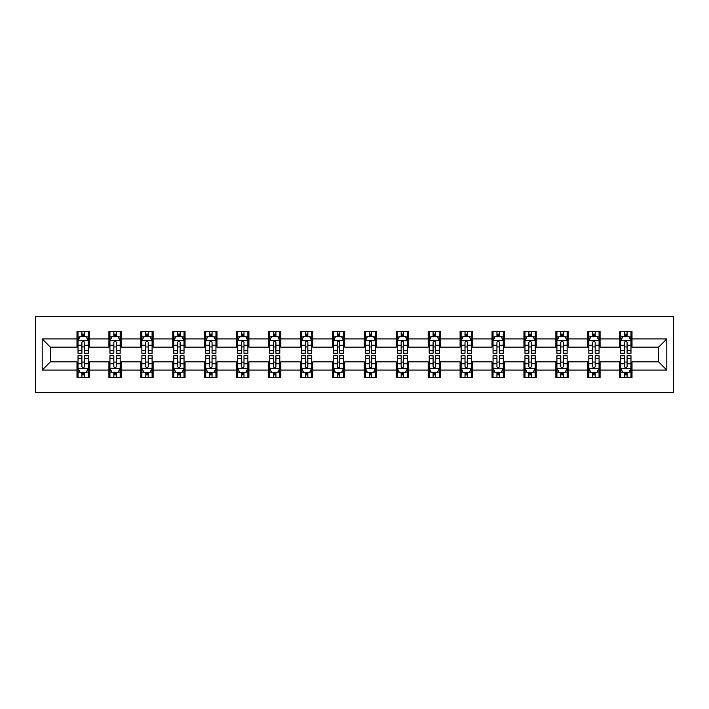 <?xml version="1.0" encoding="UTF-8"?>
<svg xmlns="http://www.w3.org/2000/svg" width="709" height="709" viewBox="0 0 709 709"><rect width="100%" height="100%" fill="white"/><g stroke="black" fill="none" stroke-linecap="round" stroke-linejoin="round"><path stroke-width="1.06" d="M35.45 392.361L673.55 392.361L673.55 316.639L35.45 316.639L35.45 392.361M632.003 338.946L632.003 331.475L619.728 331.475L619.728 338.946L600.08 338.946L600.08 331.475L587.805 331.475L587.805 338.946L568.157 338.946L568.157 331.475L555.874 331.475L555.874 338.946L536.226 338.946L536.226 331.475L523.951 331.475L523.951 338.946L504.303 338.946L504.303 331.475L492.028 331.475L492.028 338.946L472.38 338.946L472.38 331.475L460.097 331.475L460.097 338.946L440.457 338.946L440.457 331.475L428.174 331.475L428.174 338.946L408.526 338.946L408.526 331.475L396.251 331.475L396.251 338.946L376.603 338.946L376.603 331.475L364.32 331.475L364.32 338.946L344.68 338.946L344.68 331.475L332.397 331.475L332.397 338.946L312.749 338.946L312.749 331.475L300.474 331.475L300.474 338.946L280.826 338.946L280.826 331.475L268.543 331.475L268.543 338.946L248.903 338.946L248.903 331.475L236.62 331.475L236.62 338.946L216.972 338.946L216.972 331.475L204.697 331.475L204.697 338.946L185.049 338.946L185.049 331.475L172.774 331.475L172.774 338.946L153.126 338.946L153.126 331.475L140.843 331.475L140.843 338.946L121.195 338.946L121.195 331.475L108.92 331.475L108.92 338.946L89.272 338.946L89.272 331.475L76.997 331.475L76.997 338.946L42.203 338.946L42.203 370.054L50.392 361.865L76.997 361.865L76.997 377.525L89.272 377.525L89.272 361.865L108.92 361.865L108.92 377.525L121.195 377.525L121.195 361.865L140.843 361.865L140.843 377.525L153.126 377.525L153.126 361.865L172.774 361.865L172.774 377.525L185.049 377.525L185.049 361.865L204.697 361.865L204.697 377.525L216.972 377.525L216.972 361.865L236.62 361.865L236.62 377.525L248.903 377.525L248.903 361.865L268.543 361.865L268.543 377.525L280.826 377.525L280.826 361.865L300.474 361.865L300.474 377.525L312.749 377.525L312.749 361.865L332.397 361.865L332.397 377.525L344.68 377.525L344.68 361.865L364.32 361.865L364.32 377.525L376.603 377.525L376.603 361.865L396.251 361.865L396.251 377.525L408.526 377.525L408.526 361.865L428.174 361.865L428.174 377.525L440.457 377.525L440.457 361.865L460.097 361.865L460.097 377.525L472.38 377.525L472.38 361.865L492.028 361.865L492.028 377.525L504.303 377.525L504.303 361.865L523.951 361.865L523.951 377.525L536.226 377.525L536.226 361.865L555.874 361.865L555.874 377.525L568.157 377.525L568.157 361.865L587.805 361.865L587.805 377.525L600.08 377.525L600.08 361.865L619.728 361.865L619.728 377.525L632.003 377.525L632.003 361.865L658.608 361.865L658.608 347.135L632.003 347.135L632.003 338.946L666.797 338.946L666.797 370.054L632.003 370.054M619.728 370.054L600.08 370.054M587.805 370.054L568.157 370.054M555.874 370.054L536.226 370.054M523.951 370.054L504.303 370.054M492.028 370.054L472.38 370.054M460.097 370.054L440.457 370.054M428.174 370.054L408.526 370.054M396.251 370.054L376.603 370.054M364.32 370.054L344.68 370.054M332.397 370.054L312.749 370.054M300.474 370.054L280.826 370.054M268.543 370.054L248.903 370.054M236.62 370.054L216.972 370.054M204.697 370.054L185.049 370.054M172.774 370.054L153.126 370.054M140.843 370.054L121.195 370.054M108.92 370.054L89.272 370.054M76.997 370.054L42.203 370.054M619.728 338.946L619.728 347.135L600.08 347.135L600.08 338.946M587.805 338.946L587.805 347.135L568.157 347.135L568.157 338.946M555.874 338.946L555.874 347.135L536.226 347.135L536.226 338.946M523.951 338.946L523.951 347.135L504.303 347.135L504.303 338.946M492.028 338.946L492.028 347.135L472.38 347.135L472.38 338.946M460.097 338.946L460.097 347.135L440.457 347.135L440.457 338.946M428.174 338.946L428.174 347.135L408.526 347.135L408.526 338.946M396.251 338.946L396.251 347.135L376.603 347.135L376.603 338.946M364.32 338.946L364.32 347.135L344.68 347.135L344.68 338.946M332.397 338.946L332.397 347.135L312.749 347.135L312.749 338.946M300.474 338.946L300.474 347.135L280.826 347.135L280.826 338.946M268.543 338.946L268.543 347.135L248.903 347.135L248.903 338.946M236.62 338.946L236.62 347.135L216.972 347.135L216.972 338.946M204.697 338.946L204.697 347.135L185.049 347.135L185.049 338.946M172.774 338.946L172.774 347.135L153.126 347.135L153.126 338.946M140.843 338.946L140.843 347.135L121.195 347.135L121.195 338.946M108.92 338.946L108.92 347.135L89.272 347.135L89.272 338.946M76.997 338.946L76.997 347.135L50.392 347.135L42.203 338.946M50.392 347.135L50.392 361.865M666.797 370.054L658.608 361.865M658.608 347.135L666.797 338.946M76.997 336.589L78.017 336.589M81.907 336.589L84.362 336.589M88.253 336.589L89.272 336.589M76.997 346.931L78.017 346.931M81.907 346.931L84.362 346.931M88.253 346.931L89.272 346.931M76.997 362.069L78.017 362.069M81.907 362.069L84.362 362.069M88.253 362.069L89.272 362.069M76.997 372.411L78.017 372.411M81.907 372.411L84.362 372.411M88.253 372.411L89.272 372.411M108.92 362.069L109.939 362.069M113.83 362.069L116.285 362.069M120.175 362.069L121.195 362.069M108.92 372.411L109.939 372.411M113.83 372.411L116.285 372.411M120.175 372.411L121.195 372.411M108.92 336.589L109.939 336.589M113.83 336.589L116.285 336.589M120.175 336.589L121.195 336.589M108.92 346.931L109.939 346.931M113.83 346.931L116.285 346.931M120.175 346.931L121.195 346.931M140.843 362.069L141.871 362.069M145.753 362.069L148.216 362.069M152.098 362.069L153.126 362.069M140.843 372.411L141.871 372.411M145.753 372.411L148.216 372.411M152.098 372.411L153.126 372.411M140.843 336.589L141.871 336.589M145.753 336.589L148.216 336.589M152.098 336.589L153.126 336.589M140.843 346.931L141.871 346.931M145.753 346.931L148.216 346.931M152.098 346.931L153.126 346.931M172.774 362.069L173.794 362.069M177.684 362.069L180.139 362.069M184.03 362.069L185.049 362.069M172.774 372.411L173.794 372.411M177.684 372.411L180.139 372.411M184.03 372.411L185.049 372.411M172.774 336.589L173.794 336.589M177.684 336.589L180.139 336.589M184.03 336.589L185.049 336.589M172.774 346.931L173.794 346.931M177.684 346.931L180.139 346.931M184.03 346.931L185.049 346.931M204.697 362.069L205.716 362.069M209.607 362.069L212.062 362.069M215.953 362.069L216.972 362.069M204.697 372.411L205.716 372.411M209.607 372.411L212.062 372.411M215.953 372.411L216.972 372.411M204.697 336.589L205.716 336.589M209.607 336.589L212.062 336.589M215.953 336.589L216.972 336.589M204.697 346.931L205.716 346.931M209.607 346.931L212.062 346.931M215.953 346.931L216.972 346.931M236.62 362.069L237.648 362.069M241.53 362.069L243.985 362.069M247.875 362.069L248.903 362.069M236.62 372.411L237.648 372.411M241.53 372.411L243.985 372.411M247.875 372.411L248.903 372.411M236.62 336.589L237.648 336.589M241.53 336.589L243.985 336.589M247.875 336.589L248.903 336.589M236.62 346.931L237.648 346.931M241.53 346.931L243.985 346.931M247.875 346.931L248.903 346.931M268.543 362.069L269.571 362.069M273.461 362.069L275.916 362.069M279.807 362.069L280.826 362.069M268.543 372.411L269.571 372.411M273.461 372.411L275.916 372.411M279.807 372.411L280.826 372.411M268.543 336.589L269.571 336.589M273.461 336.589L275.916 336.589M279.807 336.589L280.826 336.589M268.543 346.931L269.571 346.931M273.461 346.931L275.916 346.931M279.807 346.931L280.826 346.931M300.474 362.069L301.493 362.069M305.384 362.069L307.839 362.069M311.73 362.069L312.749 362.069M300.474 372.411L301.493 372.411M305.384 372.411L307.839 372.411M311.73 372.411L312.749 372.411M300.474 336.589L301.493 336.589M305.384 336.589L307.839 336.589M311.73 336.589L312.749 336.589M300.474 346.931L301.493 346.931M305.384 346.931L307.839 346.931M311.73 346.931L312.749 346.931M332.397 362.069L333.425 362.069M337.307 362.069L339.762 362.069M343.652 362.069L344.68 362.069M332.397 372.411L333.425 372.411M337.307 372.411L339.762 372.411M343.652 372.411L344.68 372.411M332.397 336.589L333.425 336.589M337.307 336.589L339.762 336.589M343.652 336.589L344.68 336.589M332.397 346.931L333.425 346.931M337.307 346.931L339.762 346.931M343.652 346.931L344.68 346.931M364.32 362.069L365.348 362.069M369.238 362.069L371.693 362.069M375.575 362.069L376.603 362.069M364.32 372.411L365.348 372.411M369.238 372.411L371.693 372.411M375.575 372.411L376.603 372.411M364.32 336.589L365.348 336.589M369.238 336.589L371.693 336.589M375.575 336.589L376.603 336.589M364.32 346.931L365.348 346.931M369.238 346.931L371.693 346.931M375.575 346.931L376.603 346.931M396.251 362.069L397.27 362.069M401.161 362.069L403.616 362.069M407.507 362.069L408.526 362.069M396.251 372.411L397.27 372.411M401.161 372.411L403.616 372.411M407.507 372.411L408.526 372.411M396.251 336.589L397.27 336.589M401.161 336.589L403.616 336.589M407.507 336.589L408.526 336.589M396.251 346.931L397.27 346.931M401.161 346.931L403.616 346.931M407.507 346.931L408.526 346.931M428.174 362.069L429.193 362.069M433.084 362.069L435.539 362.069M439.429 362.069L440.457 362.069M428.174 372.411L429.193 372.411M433.084 372.411L435.539 372.411M439.429 372.411L440.457 372.411M428.174 336.589L429.193 336.589M433.084 336.589L435.539 336.589M439.429 336.589L440.457 336.589M428.174 346.931L429.193 346.931M433.084 346.931L435.539 346.931M439.429 346.931L440.457 346.931M460.097 362.069L461.125 362.069M465.015 362.069L467.47 362.069M471.352 362.069L472.38 362.069M460.097 372.411L461.125 372.411M465.015 372.411L467.47 372.411M471.352 372.411L472.38 372.411M460.097 336.589L461.125 336.589M465.015 336.589L467.47 336.589M471.352 336.589L472.38 336.589M460.097 346.931L461.125 346.931M465.015 346.931L467.47 346.931M471.352 346.931L472.38 346.931M492.028 362.069L493.047 362.069M496.938 362.069L499.393 362.069M503.284 362.069L504.303 362.069M492.028 372.411L493.047 372.411M496.938 372.411L499.393 372.411M503.284 372.411L504.303 372.411M492.028 336.589L493.047 336.589M496.938 336.589L499.393 336.589M503.284 336.589L504.303 336.589M492.028 346.931L493.047 346.931M496.938 346.931L499.393 346.931M503.284 346.931L504.303 346.931M523.951 362.069L524.97 362.069M528.861 362.069L531.316 362.069M535.206 362.069L536.226 362.069M523.951 372.411L524.97 372.411M528.861 372.411L531.316 372.411M535.206 372.411L536.226 372.411M523.951 336.589L524.97 336.589M528.861 336.589L531.316 336.589M535.206 336.589L536.226 336.589M523.951 346.931L524.97 346.931M528.861 346.931L531.316 346.931M535.206 346.931L536.226 346.931M555.874 362.069L556.902 362.069M560.784 362.069L563.247 362.069M567.129 362.069L568.157 362.069M555.874 372.411L556.902 372.411M560.784 372.411L563.247 372.411M567.129 372.411L568.157 372.411M555.874 336.589L556.902 336.589M560.784 336.589L563.247 336.589M567.129 336.589L568.157 336.589M555.874 346.931L556.902 346.931M560.784 346.931L563.247 346.931M567.129 346.931L568.157 346.931M587.805 362.069L588.824 362.069M592.715 362.069L595.17 362.069M599.061 362.069L600.08 362.069M587.805 372.411L588.824 372.411M592.715 372.411L595.17 372.411M599.061 372.411L600.08 372.411M587.805 336.589L588.824 336.589M592.715 336.589L595.17 336.589M599.061 336.589L600.08 336.589M587.805 346.931L588.824 346.931M592.715 346.931L595.17 346.931M599.061 346.931L600.08 346.931M619.728 362.069L620.747 362.069M624.638 362.069L627.093 362.069M630.983 362.069L632.003 362.069M619.728 372.411L620.747 372.411M624.638 372.411L627.093 372.411M630.983 372.411L632.003 372.411M619.728 336.589L620.747 336.589M624.638 336.589L627.093 336.589M630.983 336.589L632.003 336.589M619.728 346.931L620.747 346.931M624.638 346.931L627.093 346.931M630.983 346.931L632.003 346.931M84.362 334.134L81.907 334.134M88.253 350.707L84.362 350.707L84.362 353.268L88.253 353.268L88.253 340.79L86.206 336.695L80.064 336.695L78.017 340.79L78.017 353.268L81.907 353.268L81.907 350.707L78.017 350.707M78.017 340.79L78.017 331.475M88.253 340.79L88.253 331.475M81.907 336.695L81.907 331.475M84.362 331.475L84.362 336.695M84.362 350.707L84.362 342.323C83.547 340.745 82.723 340.745 81.907 342.323L81.907 350.707M81.907 374.866L84.362 374.866M78.017 358.293L81.907 358.293L81.907 355.732L78.017 355.732L78.017 368.21L80.064 372.305L86.206 372.305L88.253 368.21L88.253 355.732L84.362 355.732L84.362 358.293L88.253 358.293M88.253 368.21L88.253 377.525M78.017 368.21L78.017 377.525M84.362 372.305L84.362 377.525M81.907 377.525L81.907 372.305M81.907 358.293L81.907 366.677C82.723 368.255 83.538 368.255 84.362 366.677L84.362 358.293M116.285 334.134L113.83 334.134M120.175 350.707L116.285 350.707L116.285 353.268L120.175 353.268L120.175 340.79L118.128 336.695L111.987 336.695L109.939 340.79L109.939 353.268L113.83 353.268L113.83 350.707L109.939 350.707M109.939 340.79L109.939 331.475M120.175 340.79L120.175 331.475M113.83 336.695L113.83 331.475M116.285 331.475L116.285 336.695M116.285 350.707L116.285 342.323C115.47 340.745 114.654 340.745 113.83 342.323L113.83 350.707M148.216 334.134L145.753 334.134M152.098 350.707L148.216 350.707L148.216 353.268L152.098 353.268L152.098 340.79L150.051 336.695L143.918 336.695L141.871 340.79L141.871 353.268L145.753 353.268L145.753 350.707L141.871 350.707M141.871 340.79L141.871 331.475M152.098 340.79L152.098 331.475M145.753 336.695L145.753 331.475M148.216 331.475L148.216 336.695M148.216 350.707L148.216 342.323C147.392 340.745 146.577 340.745 145.753 342.323L145.753 350.707M113.83 374.866L116.285 374.866M109.939 358.293L113.83 358.293L113.83 355.732L109.939 355.732L109.939 368.21L111.987 372.305L118.128 372.305L120.175 368.21L120.175 355.732L116.285 355.732L116.285 358.293L120.175 358.293M120.175 368.21L120.175 377.525M109.939 368.21L109.939 377.525M116.285 372.305L116.285 377.525M113.83 377.525L113.83 372.305M113.83 358.293L113.83 366.677C114.645 368.255 115.47 368.255 116.285 366.677L116.285 358.293M145.753 374.866L148.216 374.866M141.871 358.293L145.753 358.293L145.753 355.732L141.871 355.732L141.871 368.21L143.918 372.305L150.051 372.305L152.098 368.21L152.098 355.732L148.216 355.732L148.216 358.293L152.098 358.293M152.098 368.21L152.098 377.525M141.871 368.21L141.871 377.525M148.216 372.305L148.216 377.525M145.753 377.525L145.753 372.305M145.753 358.293L145.753 366.677C146.577 368.255 147.392 368.255 148.216 366.677L148.216 358.293M180.139 334.134L177.684 334.134M184.03 350.707L180.139 350.707L180.139 353.268L184.03 353.268L184.03 340.79L181.983 336.695L175.841 336.695L173.794 340.79L173.794 353.268L177.684 353.268L177.684 350.707L173.794 350.707M173.794 340.79L173.794 331.475M184.03 340.79L184.03 331.475M177.684 336.695L177.684 331.475M180.139 331.475L180.139 336.695M180.139 350.707L180.139 342.323C179.324 340.745 178.5 340.745 177.684 342.323L177.684 350.707M212.062 334.134L209.607 334.134M215.953 350.707L212.062 350.707L212.062 353.268L215.953 353.268L215.953 340.79L213.905 336.695L207.764 336.695L205.716 340.79L205.716 353.268L209.607 353.268L209.607 350.707L205.716 350.707M205.716 340.79L205.716 331.475M215.953 340.79L215.953 331.475M209.607 336.695L209.607 331.475M212.062 331.475L212.062 336.695M212.062 350.707L212.062 342.323C211.247 340.745 210.431 340.745 209.607 342.323L209.607 350.707M243.985 334.134L241.53 334.134M247.875 350.707L243.985 350.707L243.985 353.268L247.875 353.268L247.875 340.79L245.828 336.695L239.695 336.695L237.648 340.79L237.648 353.268L241.53 353.268L241.53 350.707L237.648 350.707M237.648 340.79L237.648 331.475M247.875 340.79L247.875 331.475M241.53 336.695L241.53 331.475M243.985 331.475L243.985 336.695M243.985 350.707L243.985 342.323C243.169 340.745 242.354 340.745 241.53 342.323L241.53 350.707M177.684 374.866L180.139 374.866M173.794 358.293L177.684 358.293L177.684 355.732L173.794 355.732L173.794 368.21L175.841 372.305L181.983 372.305L184.03 368.21L184.03 355.732L180.139 355.732L180.139 358.293L184.03 358.293M184.03 368.21L184.03 377.525M173.794 368.21L173.794 377.525M180.139 372.305L180.139 377.525M177.684 377.525L177.684 372.305M177.684 358.293L177.684 366.677C178.5 368.255 179.315 368.255 180.139 366.677L180.139 358.293M209.607 374.866L212.062 374.866M205.716 358.293L209.607 358.293L209.607 355.732L205.716 355.732L205.716 368.21L207.764 372.305L213.905 372.305L215.953 368.21L215.953 355.732L212.062 355.732L212.062 358.293L215.953 358.293M215.953 368.21L215.953 377.525M205.716 368.21L205.716 377.525M212.062 372.305L212.062 377.525M209.607 377.525L209.607 372.305M209.607 358.293L209.607 366.677C210.422 368.255 211.247 368.255 212.062 366.677L212.062 358.293M241.53 374.866L243.985 374.866M237.648 358.293L241.53 358.293L241.53 355.732L237.648 355.732L237.648 368.21L239.695 372.305L245.828 372.305L247.875 368.21L247.875 355.732L243.985 355.732L243.985 358.293L247.875 358.293M247.875 368.21L247.875 377.525M237.648 368.21L237.648 377.525M243.985 372.305L243.985 377.525M241.53 377.525L241.53 372.305M241.53 358.293L241.53 366.677C242.354 368.255 243.169 368.255 243.985 366.677L243.985 358.293M275.916 334.134L273.461 334.134M279.807 350.707L275.916 350.707L275.916 353.268L279.807 353.268L279.807 340.79L277.76 336.695L271.618 336.695L269.571 340.79L269.571 353.268L273.461 353.268L273.461 350.707L269.571 350.707M269.571 340.79L269.571 331.475M279.807 340.79L279.807 331.475M273.461 336.695L273.461 331.475M275.916 331.475L275.916 336.695M275.916 350.707L275.916 342.323C275.101 340.745 274.277 340.745 273.461 342.323L273.461 350.707M273.461 374.866L275.916 374.866M269.571 358.293L273.461 358.293L273.461 355.732L269.571 355.732L269.571 368.21L271.618 372.305L277.76 372.305L279.807 368.21L279.807 355.732L275.916 355.732L275.916 358.293L279.807 358.293M279.807 368.21L279.807 377.525M269.571 368.21L269.571 377.525M275.916 372.305L275.916 377.525M273.461 377.525L273.461 372.305M273.461 358.293L273.461 366.677C274.277 368.255 275.092 368.255 275.916 366.677L275.916 358.293M307.839 334.134L305.384 334.134M311.73 350.707L307.839 350.707L307.839 353.268L311.73 353.268L311.73 340.79L309.682 336.695L303.541 336.695L301.493 340.79L301.493 353.268L305.384 353.268L305.384 350.707L301.493 350.707M301.493 340.79L301.493 331.475M311.73 340.79L311.73 331.475M305.384 336.695L305.384 331.475M307.839 331.475L307.839 336.695M307.839 350.707L307.839 342.323C307.024 340.745 306.199 340.745 305.384 342.323L305.384 350.707M305.384 374.866L307.839 374.866M301.493 358.293L305.384 358.293L305.384 355.732L301.493 355.732L301.493 368.21L303.541 372.305L309.682 372.305L311.73 368.21L311.73 355.732L307.839 355.732L307.839 358.293L311.73 358.293M311.73 368.21L311.73 377.525M301.493 368.21L301.493 377.525M307.839 372.305L307.839 377.525M305.384 377.525L305.384 372.305M305.384 358.293L305.384 366.677C306.199 368.255 307.024 368.255 307.839 366.677L307.839 358.293M339.762 334.134L337.307 334.134M343.652 350.707L339.762 350.707L339.762 353.268L343.652 353.268L343.652 340.79L341.605 336.695L335.463 336.695L333.425 340.79L333.425 353.268L337.307 353.268L337.307 350.707L333.425 350.707M333.425 340.79L333.425 331.475M343.652 340.79L343.652 331.475M337.307 336.695L337.307 331.475M339.762 331.475L339.762 336.695M339.762 350.707L339.762 342.323C338.946 340.745 338.131 340.745 337.307 342.323L337.307 350.707M337.307 374.866L339.762 374.866M333.425 358.293L337.307 358.293L337.307 355.732L333.425 355.732L333.425 368.21L335.463 372.305L341.605 372.305L343.652 368.21L343.652 355.732L339.762 355.732L339.762 358.293L343.652 358.293M343.652 368.21L343.652 377.525M333.425 368.21L333.425 377.525M339.762 372.305L339.762 377.525M337.307 377.525L337.307 372.305M337.307 358.293L337.307 366.677C338.131 368.255 338.946 368.255 339.762 366.677L339.762 358.293M371.693 334.134L369.238 334.134M375.575 350.707L371.693 350.707L371.693 353.268L375.575 353.268L375.575 340.79L373.537 336.695L367.395 336.695L365.348 340.79L365.348 353.268L369.238 353.268L369.238 350.707L365.348 350.707M365.348 340.79L365.348 331.475M375.575 340.79L375.575 331.475M369.238 336.695L369.238 331.475M371.693 331.475L371.693 336.695M371.693 350.707L371.693 342.323C370.869 340.745 370.054 340.745 369.238 342.323L369.238 350.707M369.238 374.866L371.693 374.866M365.348 358.293L369.238 358.293L369.238 355.732L365.348 355.732L365.348 368.21L367.395 372.305L373.537 372.305L375.575 368.21L375.575 355.732L371.693 355.732L371.693 358.293L375.575 358.293M375.575 368.21L375.575 377.525M365.348 368.21L365.348 377.525M371.693 372.305L371.693 377.525M369.238 377.525L369.238 372.305M369.238 358.293L369.238 366.677C370.054 368.255 370.869 368.255 371.693 366.677L371.693 358.293M403.616 334.134L401.161 334.134M407.507 350.707L403.616 350.707L403.616 353.268L407.507 353.268L407.507 340.79L405.459 336.695L399.318 336.695L397.27 340.79L397.27 353.268L401.161 353.268L401.161 350.707L397.27 350.707M397.27 340.79L397.27 331.475M407.507 340.79L407.507 331.475M401.161 336.695L401.161 331.475M403.616 331.475L403.616 336.695M403.616 350.707L403.616 342.323C402.801 340.745 401.976 340.745 401.161 342.323L401.161 350.707M401.161 374.866L403.616 374.866M397.27 358.293L401.161 358.293L401.161 355.732L397.27 355.732L397.27 368.21L399.318 372.305L405.459 372.305L407.507 368.21L407.507 355.732L403.616 355.732L403.616 358.293L407.507 358.293M407.507 368.21L407.507 377.525M397.27 368.21L397.27 377.525M403.616 372.305L403.616 377.525M401.161 377.525L401.161 372.305M401.161 358.293L401.161 366.677C401.976 368.255 402.801 368.255 403.616 366.677L403.616 358.293M435.539 334.134L433.084 334.134M439.429 350.707L435.539 350.707L435.539 353.268L439.429 353.268L439.429 340.79L437.382 336.695L431.24 336.695L429.193 340.79L429.193 353.268L433.084 353.268L433.084 350.707L429.193 350.707M429.193 340.79L429.193 331.475M439.429 340.79L439.429 331.475M433.084 336.695L433.084 331.475M435.539 331.475L435.539 336.695M435.539 350.707L435.539 342.323C434.723 340.745 433.908 340.745 433.084 342.323L433.084 350.707M433.084 374.866L435.539 374.866M429.193 358.293L433.084 358.293L433.084 355.732L429.193 355.732L429.193 368.21L431.24 372.305L437.382 372.305L439.429 368.21L439.429 355.732L435.539 355.732L435.539 358.293L439.429 358.293M439.429 368.21L439.429 377.525M429.193 368.21L429.193 377.525M435.539 372.305L435.539 377.525M433.084 377.525L433.084 372.305M433.084 358.293L433.084 366.677C433.899 368.255 434.723 368.255 435.539 366.677L435.539 358.293M467.47 334.134L465.015 334.134M471.352 350.707L467.47 350.707L467.47 353.268L471.352 353.268L471.352 340.79L469.305 336.695L463.172 336.695L461.125 340.79L461.125 353.268L465.015 353.268L465.015 350.707L461.125 350.707M461.125 340.79L461.125 331.475M471.352 340.79L471.352 331.475M465.015 336.695L465.015 331.475M467.47 331.475L467.47 336.695M467.47 350.707L467.47 342.323C466.646 340.745 465.831 340.745 465.015 342.323L465.015 350.707M465.015 374.866L467.47 374.866M461.125 358.293L465.015 358.293L465.015 355.732L461.125 355.732L461.125 368.21L463.172 372.305L469.305 372.305L471.352 368.21L471.352 355.732L467.47 355.732L467.47 358.293L471.352 358.293M471.352 368.21L471.352 377.525M461.125 368.21L461.125 377.525M467.47 372.305L467.47 377.525M465.015 377.525L465.015 372.305M465.015 358.293L465.015 366.677C465.831 368.255 466.646 368.255 467.47 366.677L467.47 358.293M499.393 334.134L496.938 334.134M503.284 350.707L499.393 350.707L499.393 353.268L503.284 353.268L503.284 340.79L501.236 336.695L495.095 336.695L493.047 340.79L493.047 353.268L496.938 353.268L496.938 350.707L493.047 350.707M493.047 340.79L493.047 331.475M503.284 340.79L503.284 331.475M496.938 336.695L496.938 331.475M499.393 331.475L499.393 336.695M499.393 350.707L499.393 342.323C498.578 340.745 497.753 340.745 496.938 342.323L496.938 350.707M496.938 374.866L499.393 374.866M493.047 358.293L496.938 358.293L496.938 355.732L493.047 355.732L493.047 368.21L495.095 372.305L501.236 372.305L503.284 368.21L503.284 355.732L499.393 355.732L499.393 358.293L503.284 358.293M503.284 368.21L503.284 377.525M493.047 368.21L493.047 377.525M499.393 372.305L499.393 377.525M496.938 377.525L496.938 372.305M496.938 358.293L496.938 366.677C497.753 368.255 498.569 368.255 499.393 366.677L499.393 358.293M531.316 334.134L528.861 334.134M535.206 350.707L531.316 350.707L531.316 353.268L535.206 353.268L535.206 340.79L533.159 336.695L527.017 336.695L524.97 340.79L524.97 353.268L528.861 353.268L528.861 350.707L524.97 350.707M524.97 340.79L524.97 331.475M535.206 340.79L535.206 331.475M528.861 336.695L528.861 331.475M531.316 331.475L531.316 336.695M531.316 350.707L531.316 342.323C530.5 340.745 529.685 340.745 528.861 342.323L528.861 350.707M528.861 374.866L531.316 374.866M524.97 358.293L528.861 358.293L528.861 355.732L524.97 355.732L524.97 368.21L527.017 372.305L533.159 372.305L535.206 368.21L535.206 355.732L531.316 355.732L531.316 358.293L535.206 358.293M535.206 368.21L535.206 377.525M524.97 368.21L524.97 377.525M531.316 372.305L531.316 377.525M528.861 377.525L528.861 372.305M528.861 358.293L528.861 366.677C529.676 368.255 530.5 368.255 531.316 366.677L531.316 358.293M563.247 334.134L560.784 334.134M567.129 350.707L563.247 350.707L563.247 353.268L567.129 353.268L567.129 340.79L565.082 336.695L558.949 336.695L556.902 340.79L556.902 353.268L560.784 353.268L560.784 350.707L556.902 350.707M556.902 340.79L556.902 331.475M567.129 340.79L567.129 331.475M560.784 336.695L560.784 331.475M563.247 331.475L563.247 336.695M563.247 350.707L563.247 342.323C562.423 340.745 561.608 340.745 560.784 342.323L560.784 350.707M560.784 374.866L563.247 374.866M556.902 358.293L560.784 358.293L560.784 355.732L556.902 355.732L556.902 368.21L558.949 372.305L565.082 372.305L567.129 368.21L567.129 355.732L563.247 355.732L563.247 358.293L567.129 358.293M567.129 368.21L567.129 377.525M556.902 368.21L556.902 377.525M563.247 372.305L563.247 377.525M560.784 377.525L560.784 372.305M560.784 358.293L560.784 366.677C561.608 368.255 562.423 368.255 563.247 366.677L563.247 358.293M595.17 334.134L592.715 334.134M599.061 350.707L595.17 350.707L595.17 353.268L599.061 353.268L599.061 340.79L597.013 336.695L590.872 336.695L588.824 340.79L588.824 353.268L592.715 353.268L592.715 350.707L588.824 350.707M588.824 340.79L588.824 331.475M599.061 340.79L599.061 331.475M592.715 336.695L592.715 331.475M595.17 331.475L595.17 336.695M595.17 350.707L595.17 342.323C594.355 340.745 593.53 340.745 592.715 342.323L592.715 350.707M592.715 374.866L595.17 374.866M588.824 358.293L592.715 358.293L592.715 355.732L588.824 355.732L588.824 368.21L590.872 372.305L597.013 372.305L599.061 368.21L599.061 355.732L595.17 355.732L595.17 358.293L599.061 358.293M599.061 368.21L599.061 377.525M588.824 368.21L588.824 377.525M595.17 372.305L595.17 377.525M592.715 377.525L592.715 372.305M592.715 358.293L592.715 366.677C593.53 368.255 594.346 368.255 595.17 366.677L595.17 358.293M627.093 334.134L624.638 334.134M630.983 350.707L627.093 350.707L627.093 353.268L630.983 353.268L630.983 340.79L628.936 336.695L622.794 336.695L620.747 340.79L620.747 353.268L624.638 353.268L624.638 350.707L620.747 350.707M620.747 340.79L620.747 331.475M630.983 340.79L630.983 331.475M624.638 336.695L624.638 331.475M627.093 331.475L627.093 336.695M627.093 350.707L627.093 342.323C626.277 340.745 625.462 340.745 624.638 342.323L624.638 350.707M624.638 374.866L627.093 374.866M620.747 358.293L624.638 358.293L624.638 355.732L620.747 355.732L620.747 368.21L622.794 372.305L628.936 372.305L630.983 368.21L630.983 355.732L627.093 355.732L627.093 358.293L630.983 358.293M630.983 368.21L630.983 377.525M620.747 368.21L620.747 377.525M627.093 372.305L627.093 377.525M624.638 377.525L624.638 372.305M624.638 358.293L624.638 366.677C625.453 368.255 626.277 368.255 627.093 366.677L627.093 358.293M88.2 340.683L78.07 340.683M78.017 336.943L79.94 336.943M86.33 336.943L88.253 336.943M81.907 345.221L78.017 345.221M88.253 345.221L84.362 345.221M84.362 335.437L81.907 335.437M78.07 368.317L88.2 368.317M88.253 372.057L86.33 372.057M79.94 372.057L78.017 372.057M84.362 363.779L88.253 363.779M78.017 363.779L81.907 363.779M81.907 373.563L84.362 373.563M120.122 340.683L109.992 340.683M109.939 336.943L111.862 336.943M118.252 336.943L120.175 336.943M113.83 345.221L109.939 345.221M120.175 345.221L116.285 345.221M116.285 335.437L113.83 335.437M152.054 340.683L141.915 340.683M141.871 336.943L143.794 336.943M150.175 336.943L152.098 336.943M145.753 345.221L141.871 345.221M152.098 345.221L148.216 345.221M148.216 335.437L145.753 335.437M109.992 368.317L120.122 368.317M120.175 372.057L118.252 372.057M111.862 372.057L109.939 372.057M116.285 363.779L120.175 363.779M109.939 363.779L113.83 363.779M113.83 373.563L116.285 373.563M141.915 368.317L152.054 368.317M152.098 372.057L150.175 372.057M143.794 372.057L141.871 372.057M148.216 363.779L152.098 363.779M141.871 363.779L145.753 363.779M145.753 373.563L148.216 373.563M183.977 340.683L173.847 340.683M173.794 336.943L175.717 336.943M182.107 336.943L184.03 336.943M177.684 345.221L173.794 345.221M184.03 345.221L180.139 345.221M180.139 335.437L177.684 335.437M215.899 340.683L205.77 340.683M205.716 336.943L207.64 336.943M214.029 336.943L215.953 336.943M209.607 345.221L205.716 345.221M215.953 345.221L212.062 345.221M212.062 335.437L209.607 335.437M247.822 340.683L237.692 340.683M237.648 336.943L239.571 336.943M245.952 336.943L247.875 336.943M241.53 345.221L237.648 345.221M247.875 345.221L243.985 345.221M243.985 335.437L241.53 335.437M173.847 368.317L183.977 368.317M184.03 372.057L182.107 372.057M175.717 372.057L173.794 372.057M180.139 363.779L184.03 363.779M173.794 363.779L177.684 363.779M177.684 373.563L180.139 373.563M205.77 368.317L215.899 368.317M215.953 372.057L214.029 372.057M207.64 372.057L205.716 372.057M212.062 363.779L215.953 363.779M205.716 363.779L209.607 363.779M209.607 373.563L212.062 373.563M237.692 368.317L247.822 368.317M247.875 372.057L245.952 372.057M239.571 372.057L237.648 372.057M243.985 363.779L247.875 363.779M237.648 363.779L241.53 363.779M241.53 373.563L243.985 373.563M279.754 340.683L269.624 340.683M269.571 336.943L271.494 336.943M277.875 336.943L279.807 336.943M273.461 345.221L269.571 345.221M279.807 345.221L275.916 345.221M275.916 335.437L273.461 335.437M269.624 368.317L279.754 368.317M279.807 372.057L277.875 372.057M271.494 372.057L269.571 372.057M275.916 363.779L279.807 363.779M269.571 363.779L273.461 363.779M273.461 373.563L275.916 373.563M311.676 340.683L301.547 340.683M301.493 336.943L303.417 336.943M309.806 336.943L311.73 336.943M305.384 345.221L301.493 345.221M311.73 345.221L307.839 345.221M307.839 335.437L305.384 335.437M301.547 368.317L311.676 368.317M311.73 372.057L309.806 372.057M303.417 372.057L301.493 372.057M307.839 363.779L311.73 363.779M301.493 363.779L305.384 363.779M305.384 373.563L307.839 373.563M343.599 340.683L333.469 340.683M333.425 336.943L335.348 336.943M341.729 336.943L343.652 336.943M337.307 345.221L333.425 345.221M343.652 345.221L339.762 345.221M339.762 335.437L337.307 335.437M333.469 368.317L343.599 368.317M343.652 372.057L341.729 372.057M335.348 372.057L333.425 372.057M339.762 363.779L343.652 363.779M333.425 363.779L337.307 363.779M337.307 373.563L339.762 373.563M375.531 340.683L365.401 340.683M365.348 336.943L367.271 336.943M373.652 336.943L375.575 336.943M369.238 345.221L365.348 345.221M375.575 345.221L371.693 345.221M371.693 335.437L369.238 335.437M365.401 368.317L375.531 368.317M375.575 372.057L373.652 372.057M367.271 372.057L365.348 372.057M371.693 363.779L375.575 363.779M365.348 363.779L369.238 363.779M369.238 373.563L371.693 373.563M407.453 340.683L397.324 340.683M397.27 336.943L399.194 336.943M405.583 336.943L407.507 336.943M401.161 345.221L397.27 345.221M407.507 345.221L403.616 345.221M403.616 335.437L401.161 335.437M397.324 368.317L407.453 368.317M407.507 372.057L405.583 372.057M399.194 372.057L397.27 372.057M403.616 363.779L407.507 363.779M397.27 363.779L401.161 363.779M401.161 373.563L403.616 373.563M439.376 340.683L429.246 340.683M429.193 336.943L431.125 336.943M437.506 336.943L439.429 336.943M433.084 345.221L429.193 345.221M439.429 345.221L435.539 345.221M435.539 335.437L433.084 335.437M429.246 368.317L439.376 368.317M439.429 372.057L437.506 372.057M431.125 372.057L429.193 372.057M435.539 363.779L439.429 363.779M429.193 363.779L433.084 363.779M433.084 373.563L435.539 373.563M471.308 340.683L461.178 340.683M461.125 336.943L463.048 336.943M469.429 336.943L471.352 336.943M465.015 345.221L461.125 345.221M471.352 345.221L467.47 345.221M467.47 335.437L465.015 335.437M461.178 368.317L471.308 368.317M471.352 372.057L469.429 372.057M463.048 372.057L461.125 372.057M467.47 363.779L471.352 363.779M461.125 363.779L465.015 363.779M465.015 373.563L467.47 373.563M503.23 340.683L493.101 340.683M493.047 336.943L494.971 336.943M501.36 336.943L503.284 336.943M496.938 345.221L493.047 345.221M503.284 345.221L499.393 345.221M499.393 335.437L496.938 335.437M493.101 368.317L503.23 368.317M503.284 372.057L501.36 372.057M494.971 372.057L493.047 372.057M499.393 363.779L503.284 363.779M493.047 363.779L496.938 363.779M496.938 373.563L499.393 373.563M535.153 340.683L525.023 340.683M524.97 336.943L526.893 336.943M533.283 336.943L535.206 336.943M528.861 345.221L524.97 345.221M535.206 345.221L531.316 345.221M531.316 335.437L528.861 335.437M525.023 368.317L535.153 368.317M535.206 372.057L533.283 372.057M526.893 372.057L524.97 372.057M531.316 363.779L535.206 363.779M524.97 363.779L528.861 363.779M528.861 373.563L531.316 373.563M567.085 340.683L556.946 340.683M556.902 336.943L558.825 336.943M565.206 336.943L567.129 336.943M560.784 345.221L556.902 345.221M567.129 345.221L563.247 345.221M563.247 335.437L560.784 335.437M556.946 368.317L567.085 368.317M567.129 372.057L565.206 372.057M558.825 372.057L556.902 372.057M563.247 363.779L567.129 363.779M556.902 363.779L560.784 363.779M560.784 373.563L563.247 373.563M599.008 340.683L588.878 340.683M588.824 336.943L590.748 336.943M597.138 336.943L599.061 336.943M592.715 345.221L588.824 345.221M599.061 345.221L595.17 345.221M595.17 335.437L592.715 335.437M588.878 368.317L599.008 368.317M599.061 372.057L597.138 372.057M590.748 372.057L588.824 372.057M595.17 363.779L599.061 363.779M588.824 363.779L592.715 363.779M592.715 373.563L595.17 373.563M630.93 340.683L620.8 340.683M620.747 336.943L622.67 336.943M629.06 336.943L630.983 336.943M624.638 345.221L620.747 345.221M630.983 345.221L627.093 345.221M627.093 335.437L624.638 335.437M620.8 368.317L630.93 368.317M630.983 372.057L629.06 372.057M622.67 372.057L620.747 372.057M627.093 363.779L630.983 363.779M620.747 363.779L624.638 363.779M624.638 373.563L627.093 373.563"/></g></svg>

